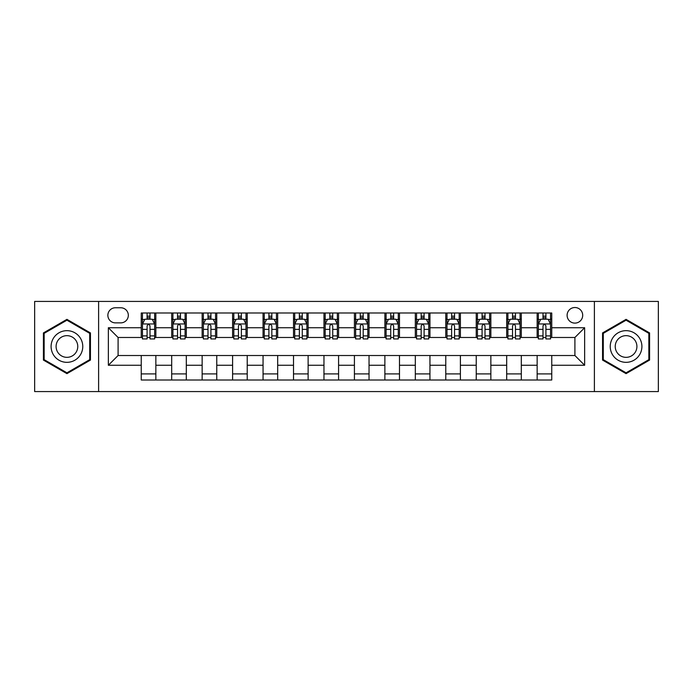 <?xml version="1.0" encoding="UTF-8"?>
<svg xmlns="http://www.w3.org/2000/svg" width="693" height="693" viewBox="0 0 693 693"><rect width="100%" height="100%" fill="white"/><g stroke="black" fill="none" stroke-linecap="round" stroke-linejoin="round"><path stroke-width="1.04" d="M574.904 307.519A7.796 7.796 0 0 0 567.108 315.315A7.796 7.796 0 0 0 574.904 323.111A7.796 7.796 0 0 0 582.7 315.315A7.796 7.796 0 0 0 574.904 307.519M594.395 391.571L658.35 391.571L658.35 301.429L594.395 301.429L594.395 391.571L98.605 391.571L98.605 301.429L34.65 301.429L34.65 391.571L98.605 391.571M115.41 322.869L120.773 322.869A7.554 7.554 0 0 0 128.326 315.315A7.554 7.554 0 0 0 120.773 307.761L115.41 307.761A7.554 7.554 0 0 0 107.865 315.315A7.554 7.554 0 0 0 115.41 322.869M594.395 301.429L98.605 301.429M141.242 365.263L108.351 365.263L108.351 327.737L141.242 327.737L141.242 337.482L118.096 337.482L118.096 355.518L141.242 355.518L141.242 379.998L551.758 379.998L551.758 355.518L574.904 355.518L574.904 337.482L551.758 337.482L551.758 327.737L584.649 327.737L584.649 365.263L551.758 365.263M551.758 327.737L551.758 313.002L141.242 313.002L141.242 327.737M537.144 313.002L537.144 337.482L538.357 337.482M542.991 337.482L545.911 337.482M550.545 337.482L551.758 337.482M537.144 337.482L520.088 337.482M506.687 313.002L506.687 337.482L507.908 337.482M512.534 337.482L515.462 337.482M506.687 337.482L489.63 337.482M476.238 313.002L476.238 337.482L477.451 337.482M482.085 337.482L485.005 337.482M476.238 337.482L459.182 337.482M445.781 313.002L445.781 337.482L447.002 337.482M451.628 337.482L454.547 337.482M445.781 337.482L428.724 337.482M415.324 313.002L415.324 337.482L416.545 337.482M421.171 337.482L424.099 337.482M415.324 337.482L398.276 337.482M384.875 313.002L384.875 337.482L386.088 337.482M390.722 337.482L393.641 337.482M384.875 337.482L367.818 337.482M354.418 313.002L354.418 337.482L355.639 337.482M360.265 337.482L363.193 337.482M354.418 337.482L337.361 337.482M323.96 313.002L323.96 337.482L325.182 337.482M329.807 337.482L332.735 337.482M323.96 337.482L306.912 337.482M293.511 313.002L293.511 337.482L294.724 337.482M299.359 337.482L302.278 337.482M293.511 337.482L276.455 337.482M263.054 313.002L263.054 337.482L264.276 337.482M268.901 337.482L271.829 337.482M263.054 337.482L245.998 337.482M232.605 313.002L232.605 337.482L233.818 337.482M238.453 337.482L241.372 337.482M232.605 337.482L215.549 337.482M202.148 313.002L202.148 337.482L203.37 337.482M207.995 337.482L210.915 337.482M202.148 337.482L185.092 337.482M171.691 313.002L171.691 337.482L172.912 337.482M177.538 337.482L180.466 337.482M171.691 337.482L154.643 337.482M141.242 337.482L142.455 337.482M147.089 337.482L150.009 337.482M141.242 355.518L155.856 355.518L155.856 379.998M551.758 355.518L155.856 355.518M155.856 313.002L155.856 337.482M141.242 319.092L142.455 319.092M147.089 319.092L150.009 319.092M154.643 319.092L155.856 319.092M141.242 373.908L155.856 373.908M171.691 355.518L171.691 379.998M186.313 313.002L186.313 337.482M171.691 319.092L172.912 319.092M177.538 319.092L180.466 319.092M185.092 319.092L186.313 319.092M186.313 355.518L186.313 379.998M171.691 373.908L186.313 373.908M202.148 355.518L202.148 379.998M216.762 355.518L216.762 379.998M202.148 373.908L216.762 373.908M216.762 313.002L216.762 337.482M202.148 319.092L203.37 319.092M207.995 319.092L210.915 319.092M215.549 319.092L216.762 319.092M232.605 355.518L232.605 379.998M247.219 355.518L247.219 379.998M232.605 373.908L247.219 373.908M247.219 313.002L247.219 337.482M232.605 319.092L233.818 319.092M238.453 319.092L241.372 319.092M245.998 319.092L247.219 319.092M263.054 355.518L263.054 379.998M277.676 355.518L277.676 379.998M263.054 373.908L277.676 373.908M277.676 313.002L277.676 337.482M263.054 319.092L264.276 319.092M268.901 319.092L271.829 319.092M276.455 319.092L277.676 319.092M293.511 355.518L293.511 379.998M308.125 355.518L308.125 379.998M293.511 373.908L308.125 373.908M308.125 313.002L308.125 337.482M293.511 319.092L294.724 319.092M299.359 319.092L302.278 319.092M306.912 319.092L308.125 319.092M323.96 355.518L323.96 379.998M338.582 355.518L338.582 379.998M323.96 373.908L338.582 373.908M338.582 313.002L338.582 337.482M323.96 319.092L325.182 319.092M329.807 319.092L332.735 319.092M337.361 319.092L338.582 319.092M354.418 355.518L354.418 379.998M369.04 355.518L369.04 379.998M354.418 373.908L369.04 373.908M369.04 313.002L369.04 337.482M354.418 319.092L355.639 319.092M360.265 319.092L363.193 319.092M367.818 319.092L369.04 319.092M384.875 355.518L384.875 379.998M399.489 355.518L399.489 379.998M384.875 373.908L399.489 373.908M399.489 313.002L399.489 337.482M384.875 319.092L386.088 319.092M390.722 319.092L393.641 319.092M398.276 319.092L399.489 319.092M415.324 355.518L415.324 379.998M429.946 355.518L429.946 379.998M415.324 373.908L429.946 373.908M429.946 313.002L429.946 337.482M415.324 319.092L416.545 319.092M421.171 319.092L424.099 319.092M428.724 319.092L429.946 319.092M445.781 355.518L445.781 379.998M460.395 355.518L460.395 379.998M445.781 373.908L460.395 373.908M460.395 313.002L460.395 337.482M445.781 319.092L447.002 319.092M451.628 319.092L454.547 319.092M459.182 319.092L460.395 319.092M476.238 355.518L476.238 379.998M490.852 355.518L490.852 379.998M476.238 373.908L490.852 373.908M490.852 313.002L490.852 337.482M476.238 319.092L477.451 319.092M482.085 319.092L485.005 319.092M489.63 319.092L490.852 319.092M506.687 355.518L506.687 379.998M521.309 355.518L521.309 379.998M506.687 373.908L521.309 373.908M521.309 313.002L521.309 337.482M506.687 319.092L507.908 319.092M512.534 319.092L515.462 319.092M520.088 319.092L521.309 319.092M537.144 355.518L537.144 379.998M537.144 373.908L551.758 373.908M537.144 319.092L538.357 319.092M542.991 319.092L545.911 319.092M550.545 319.092L551.758 319.092M118.096 337.482L108.351 327.737M118.096 355.518L108.351 365.263M584.649 327.737L574.904 337.482M584.649 365.263L574.904 355.518M66.935 373.648L90.445 360.074L90.445 332.926L66.935 319.352L43.416 332.926L43.416 360.074L66.935 373.648M649.584 332.926L626.065 319.352L602.555 332.926L602.555 360.074L626.065 373.648L649.584 360.074L649.584 332.926M150.009 316.164L147.089 316.164M154.643 335.897L150.009 335.897L150.009 338.946L154.643 338.946L154.643 324.09L152.2 319.213L144.898 319.213L142.455 324.09L142.455 338.946L147.089 338.946L147.089 335.897L142.455 335.897M142.455 324.09L142.455 313.002M154.643 324.081L154.643 313.002M147.089 319.213L147.089 313.002M150.009 313.002L150.009 319.213M150.009 335.897L150.009 325.909C149.038 324.038 148.059 324.038 147.089 325.909L147.089 335.897M180.466 316.164L177.538 316.164M185.092 335.897L180.466 335.897L180.466 338.946L185.092 338.946L185.092 324.09L182.657 319.213L175.346 319.213L172.912 324.09L172.912 338.946L177.538 338.946L177.538 335.897L172.912 335.897M172.912 324.09L172.912 313.002M185.092 324.081L185.092 313.002M177.538 319.213L177.538 313.002M180.466 313.002L180.466 319.213M180.466 335.897L180.466 325.909C179.487 324.038 178.517 324.038 177.538 325.909L177.538 335.897M210.915 316.164L207.995 316.164M215.549 335.897L210.915 335.897L210.915 338.946L215.549 338.946L215.549 324.09L213.115 319.213L205.804 319.213L203.37 324.09L203.37 338.946L207.995 338.946L207.995 335.897L203.37 335.897M203.37 324.09L203.37 313.002M215.549 324.081L215.549 313.002M207.995 319.213L207.995 313.002M210.915 313.002L210.915 319.213M210.915 335.897L210.915 325.909C209.944 324.038 208.974 324.038 207.995 325.909L207.995 335.897M241.372 316.164L238.453 316.164M245.998 335.897L241.372 335.897L241.372 338.946L245.998 338.946L245.998 324.09L243.564 319.213L236.252 319.213L233.818 324.09L233.818 338.946L238.453 338.946L238.453 335.897L233.818 335.897M233.818 324.09L233.818 313.002M245.998 324.081L245.998 313.002M238.453 319.213L238.453 313.002M241.372 313.002L241.372 319.213M241.372 335.897L241.372 325.909C240.402 324.038 239.423 324.038 238.453 325.909L238.453 335.897M271.829 316.164L268.901 316.164M276.455 335.897L271.829 335.897L271.829 338.946L276.455 338.946L276.455 324.09L274.021 319.213L266.71 319.213L264.276 324.09L264.276 338.946L268.901 338.946L268.901 335.897L264.276 335.897M264.276 324.09L264.276 313.002M276.455 324.081L276.455 313.002M268.901 319.213L268.901 313.002M271.829 313.002L271.829 319.213M271.829 335.897L271.829 325.909C270.85 324.038 269.88 324.038 268.901 325.909L268.901 335.897M80.648 338.582A15.835 15.835 0 0 0 59.018 332.787A15.835 15.835 0 0 0 53.214 354.418A15.835 15.835 0 0 0 74.853 360.213A15.835 15.835 0 0 0 80.648 338.582M76.317 341.077A10.845 10.845 0 0 0 61.512 337.11A10.845 10.845 0 0 0 57.545 351.923A10.845 10.845 0 0 0 72.349 355.89A10.845 10.845 0 0 0 76.317 341.077M66.935 372.808L44.153 359.65L44.153 333.35L66.935 320.192L89.709 333.35L89.709 359.65L66.935 372.808M626.065 362.335A15.835 15.835 0 0 0 641.909 346.5A15.835 15.835 0 0 0 626.065 330.665A15.835 15.835 0 0 0 610.23 346.5A15.835 15.835 0 0 0 626.065 362.335M626.065 357.345A10.845 10.845 0 0 0 636.91 346.5A10.845 10.845 0 0 0 626.065 335.655A10.845 10.845 0 0 0 615.228 346.5A10.845 10.845 0 0 0 626.065 357.345M603.291 333.35L626.065 320.192L648.847 333.35L648.847 359.65L626.065 372.808L603.291 359.65L603.291 333.35M302.278 316.164L299.359 316.164M306.912 335.897L302.278 335.897L302.278 338.946L306.912 338.946L306.912 324.09L304.47 319.213L297.167 319.213L294.724 324.09L294.724 338.946L299.359 338.946L299.359 335.897L294.724 335.897M294.724 324.09L294.724 313.002M306.912 324.081L306.912 313.002M299.359 319.213L299.359 313.002M302.278 313.002L302.278 319.213M302.278 335.897L302.278 325.909C301.308 324.038 300.329 324.038 299.359 325.909L299.359 335.897M332.735 316.164L329.807 316.164M337.361 335.897L332.735 335.897L332.735 338.946L337.361 338.946L337.361 324.09L334.927 319.213L327.616 319.213L325.182 324.09L325.182 338.946L329.807 338.946L329.807 335.897L325.182 335.897M325.182 324.09L325.182 313.002M337.361 324.081L337.361 313.002M329.807 319.213L329.807 313.002M332.735 313.002L332.735 319.213M332.735 335.897L332.735 325.909C331.765 324.038 330.786 324.038 329.807 325.909L329.807 335.897M363.193 316.164L360.265 316.164M367.818 335.897L363.193 335.897L363.193 338.946L367.818 338.946L367.818 324.09L365.384 319.213L358.073 319.213L355.639 324.09L355.639 338.946L360.265 338.946L360.265 335.897L355.639 335.897M355.639 324.09L355.639 313.002M367.818 324.081L367.818 313.002M360.265 319.213L360.265 313.002M363.193 313.002L363.193 319.213M363.193 335.897L363.193 325.909C362.214 324.038 361.244 324.038 360.265 325.909L360.265 335.897M393.641 316.164L390.722 316.164M398.276 335.897L393.641 335.897L393.641 338.946L398.276 338.946L398.276 324.09L395.833 319.213L388.53 319.213L386.088 324.09L386.088 338.946L390.722 338.946L390.722 335.897L386.088 335.897M386.088 324.09L386.088 313.002M398.276 324.081L398.276 313.002M390.722 319.213L390.722 313.002M393.641 313.002L393.641 319.213M393.641 335.897L393.641 325.909C392.671 324.038 391.692 324.038 390.722 325.909L390.722 335.897M424.099 316.164L421.171 316.164M428.724 335.897L424.099 335.897L424.099 338.946L428.724 338.946L428.724 324.09L426.29 319.213L418.979 319.213L416.545 324.09L416.545 338.946L421.171 338.946L421.171 335.897L416.545 335.897M416.545 324.09L416.545 313.002M428.724 324.081L428.724 313.002M421.171 319.213L421.171 313.002M424.099 313.002L424.099 319.213M424.099 335.897L424.099 325.909C423.12 324.038 422.15 324.038 421.171 325.909L421.171 335.897M454.547 316.164L451.628 316.164M459.182 335.897L454.547 335.897L454.547 338.946L459.182 338.946L459.182 324.09L456.748 319.213L449.436 319.213L447.002 324.09L447.002 338.946L451.628 338.946L451.628 335.897L447.002 335.897M447.002 324.09L447.002 313.002M459.182 324.081L459.182 313.002M451.628 319.213L451.628 313.002M454.547 313.002L454.547 319.213M454.547 335.897L454.547 325.909C453.577 324.038 452.607 324.038 451.628 325.909L451.628 335.897M485.005 316.164L482.085 316.164M489.63 335.897L485.005 335.897L485.005 338.946L489.63 338.946L489.63 324.09L487.196 319.213L479.885 319.213L477.451 324.09L477.451 338.946L482.085 338.946L482.085 335.897L477.451 335.897M477.451 324.09L477.451 313.002M489.63 324.081L489.63 313.002M482.085 319.213L482.085 313.002M485.005 313.002L485.005 319.213M485.005 335.897L485.005 325.909C484.035 324.038 483.056 324.038 482.085 325.909L482.085 335.897M515.462 316.164L512.534 316.164M520.088 335.897L515.462 335.897L515.462 338.946L520.088 338.946L520.088 324.09L517.654 319.213L510.343 319.213L507.908 324.09L507.908 338.946L512.534 338.946L512.534 335.897L507.908 335.897M507.908 324.09L507.908 313.002M520.088 324.081L520.088 313.002M512.534 319.213L512.534 313.002M515.462 313.002L515.462 319.213M515.462 335.897L515.462 325.909C514.483 324.038 513.513 324.038 512.534 325.909L512.534 335.897M545.911 316.164L542.991 316.164M550.545 335.897L545.911 335.897L545.911 338.946L550.545 338.946L550.545 324.09L548.102 319.213L540.8 319.213L538.357 324.09L538.357 338.946L542.991 338.946L542.991 335.897L538.357 335.897M538.357 324.09L538.357 313.002M550.545 324.081L550.545 313.002M542.991 319.213L542.991 313.002M545.911 313.002L545.911 319.213M545.911 335.897L545.911 325.909C544.941 324.038 543.962 324.038 542.991 325.909L542.991 335.897M171.691 365.263L155.856 365.263M171.691 327.737L155.856 327.737M202.148 327.737L186.313 327.737M202.148 365.263L186.313 365.263M232.605 327.737L216.762 327.737M232.605 365.263L216.762 365.263M263.054 327.737L247.219 327.737M263.054 365.263L247.219 365.263M293.511 327.737L277.676 327.737M293.511 365.263L277.676 365.263M323.96 327.737L308.125 327.737M323.96 365.263L308.125 365.263M354.418 327.737L338.582 327.737M354.418 365.263L338.582 365.263M384.875 327.737L369.04 327.737M384.875 365.263L369.04 365.263M415.324 327.737L399.489 327.737M415.324 365.263L399.489 365.263M445.781 327.737L429.946 327.737M445.781 365.263L429.946 365.263M476.238 327.737L460.395 327.737M476.238 365.263L460.395 365.263M506.687 327.737L490.852 327.737M506.687 365.263L490.852 365.263M537.144 327.737L521.309 327.737M537.144 365.263L521.309 365.263M154.582 323.96L142.515 323.96M142.455 319.508L144.75 319.508M152.347 319.508L154.643 319.508M147.089 329.366L142.455 329.366M154.643 329.366L150.009 329.366M150.009 317.715L147.089 317.715M185.031 323.96L172.973 323.96M172.912 319.508L175.199 319.508M182.805 319.508L185.092 319.508M177.538 329.366L172.912 329.366M185.092 329.366L180.466 329.366M180.466 317.715L177.538 317.715M215.488 323.96L203.43 323.96M203.37 319.508L205.656 319.508M213.253 319.508L215.549 319.508M207.995 329.366L203.37 329.366M215.549 329.366L210.915 329.366M210.915 317.715L207.995 317.715M245.937 323.96L233.879 323.96M233.818 319.508L236.114 319.508M243.711 319.508L245.998 319.508M238.453 329.366L233.818 329.366M245.998 329.366L241.372 329.366M241.372 317.715L238.453 317.715M276.394 323.96L264.336 323.96M264.276 319.508L266.562 319.508M274.168 319.508L276.455 319.508M268.901 329.366L264.276 329.366M276.455 329.366L271.829 329.366M271.829 317.715L268.901 317.715M306.852 323.96L294.785 323.96M294.724 319.508L297.02 319.508M304.617 319.508L306.912 319.508M299.359 329.366L294.724 329.366M306.912 329.366L302.278 329.366M302.278 317.715L299.359 317.715M337.3 323.96L325.242 323.96M325.182 319.508L327.468 319.508M335.074 319.508L337.361 319.508M329.807 329.366L325.182 329.366M337.361 329.366L332.735 329.366M332.735 317.715L329.807 317.715M367.758 323.96L355.7 323.96M355.639 319.508L357.926 319.508M365.532 319.508L367.818 319.508M360.265 329.366L355.639 329.366M367.818 329.366L363.193 329.366M363.193 317.715L360.265 317.715M398.215 323.96L386.148 323.96M386.088 319.508L388.383 319.508M395.98 319.508L398.276 319.508M390.722 329.366L386.088 329.366M398.276 329.366L393.641 329.366M393.641 317.715L390.722 317.715M428.664 323.96L416.606 323.96M416.545 319.508L418.832 319.508M426.438 319.508L428.724 319.508M421.171 329.366L416.545 329.366M428.724 329.366L424.099 329.366M424.099 317.715L421.171 317.715M459.121 323.96L447.063 323.96M447.002 319.508L449.289 319.508M456.886 319.508L459.182 319.508M451.628 329.366L447.002 329.366M459.182 329.366L454.547 329.366M454.547 317.715L451.628 317.715M489.57 323.96L477.512 323.96M477.451 319.508L479.747 319.508M487.344 319.508L489.63 319.508M482.085 329.366L477.451 329.366M489.63 329.366L485.005 329.366M485.005 317.715L482.085 317.715M520.027 323.96L507.969 323.96M507.908 319.508L510.195 319.508M517.801 319.508L520.088 319.508M512.534 329.366L507.908 329.366M520.088 329.366L515.462 329.366M515.462 317.715L512.534 317.715M550.485 323.96L538.418 323.96M538.357 319.508L540.653 319.508M548.25 319.508L550.545 319.508M542.991 329.366L538.357 329.366M550.545 329.366L545.911 329.366M545.911 317.715L542.991 317.715"/></g></svg>
